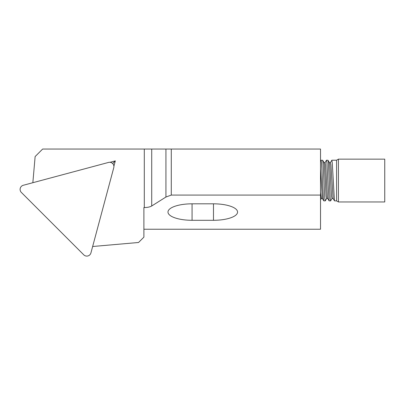 <?xml version="1.0" encoding="UTF-8"?>
<svg xmlns="http://www.w3.org/2000/svg" width="405" height="405" viewBox="0 0 405 405"><rect width="100%" height="100%" fill="white"/><g stroke="black" fill="none" stroke-linecap="round" stroke-linejoin="round"><path stroke-width="0.61" d="M113.77 167.675A4.283 4.283 0 0 0 108.525 162.43L23.277 185.272A4.283 4.283 0 0 0 21.359 192.436L83.764 254.841A4.283 4.283 0 0 0 90.928 252.923L113.77 167.675M338.433 159.145L338.433 201.963L384.75 201.963L384.75 159.145L338.433 159.145L336.58 160.213L336.58 200.89L338.433 201.963M327.822 180.554L326.931 162.942L326.481 160.213L325.063 162.607L325.585 164.956L327.367 196.152L327.741 198.501L329.093 200.834L327.822 180.554M326.481 160.213L328.009 160.274L328.389 162.942L330.171 198.166L330.617 200.89L332.039 198.501L333.092 198.501L334.444 200.834L332.282 162.942L331.837 160.213L330.414 162.607L330.936 164.956L333.092 198.501M321.13 160.213L322.658 160.274L323.033 162.942L324.82 198.166L325.266 200.89L323.742 200.834L323.362 198.166L321.575 162.942L321.064 160.274L320.522 161.21L320.522 164.258M325.266 200.89L326.683 198.501L327.741 198.501M32.845 182.711L35.134 156.558L42.641 149.05L171.285 149.05L171.285 195.078L165.934 197.027L151.718 205.988C150.002 206.985 147.531 207.507 144.302 207.547L143.897 207.547L143.897 237.138L138.54 242.489L92.649 246.503M320.522 195.792L320.522 197.746M320.522 199.452L320.522 199.898L321.332 198.501L322.385 198.501L323.742 200.834M143.897 229.23L320.522 229.23L320.522 149.05L171.285 149.05M192.066 220.295L213.475 220.295A24.087 8.237 180 0 0 237.563 212.058A24.087 8.237 180 0 0 213.475 203.821L192.066 203.821A24.087 8.237 180 0 0 167.979 212.058A24.087 8.237 180 0 0 192.066 220.295L192.066 203.821M171.285 195.078L320.522 195.078M110.023 162.304L115.319 160.881L113.901 166.182M165.934 149.05L165.934 197.027M112.661 163.539L115.319 160.881M330.617 200.89L329.093 200.834M336.58 200.89L334.444 200.834M320.522 192.157L321.332 198.501M322.658 160.274L324.01 162.607L324.38 164.956L326.162 196.152L326.683 198.501M328.009 160.274L329.361 162.607L329.731 164.956L331.518 196.152L332.039 198.501M320.522 168.951L322.385 198.501M213.475 203.821L213.475 220.295M144.302 149.05L144.302 207.547M151.718 149.05L151.718 205.988M331.837 160.213L336.58 160.213M324.01 162.607L325.063 162.607M329.361 162.607L330.414 162.607"/></g></svg>
